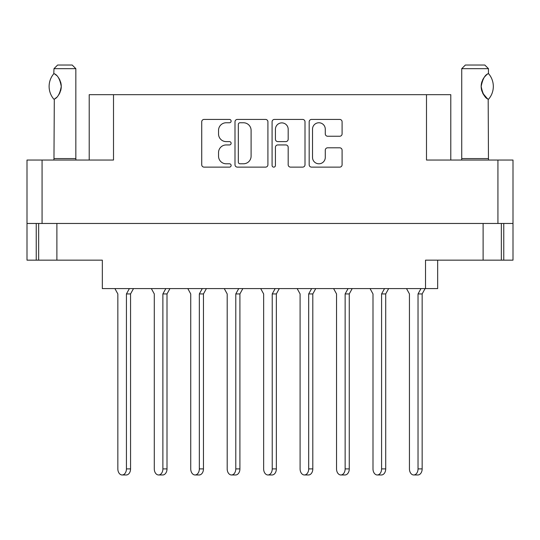 <?xml version="1.0" encoding="UTF-8"?>
<svg xmlns="http://www.w3.org/2000/svg" width="540" height="540" viewBox="0 0 540 540"><rect width="100%" height="100%" fill="white"/><g stroke="black" fill="none" stroke-linecap="round" stroke-linejoin="round"><path stroke-width="0.81" d="M312.518 157.41A6.379 6.379 0 0 0 318.897 163.789A6.379 6.379 0 0 0 325.276 157.41L325.276 150.194A2.383 2.383 0 0 1 327.665 147.805L339.707 147.805A2.383 2.383 0 0 1 342.09 150.194L342.09 164.741A2.383 2.383 0 0 1 339.707 167.13L311.56 167.13A2.383 2.383 0 0 1 309.177 164.741L309.177 121.811A2.383 2.383 0 0 1 311.56 119.421L339.707 119.421A2.383 2.383 0 0 1 342.09 121.811L342.09 133.853A2.383 2.383 0 0 1 339.707 136.242L327.665 136.242A2.383 2.383 0 0 1 325.276 133.853L325.276 129.141A6.379 6.379 0 0 0 318.897 122.762A6.379 6.379 0 0 0 312.518 129.141L312.518 157.41M273.76 167.13A1.667 1.667 0 0 0 275.427 165.456L275.427 147.332A2.383 2.383 0 0 1 277.81 144.943L285.802 144.943A2.383 2.383 0 0 1 288.185 147.332L288.185 164.741A2.383 2.383 0 0 0 290.574 167.13L302.616 167.13A2.383 2.383 0 0 0 305.006 164.741L305.006 121.811A2.383 2.383 0 0 0 302.616 119.421L274.475 119.421A2.383 2.383 0 0 0 272.086 121.811L272.086 165.456A1.667 1.667 0 0 0 273.76 167.13M27 160.043L27 260.159L102.33 260.159L102.33 288.59L425.52 288.59L425.52 260.159L513 260.159L513 160.043L513 223.466L27 223.466L27 160.043L42.066 160.043L42.066 223.466M267.914 164.741L267.914 121.811A2.383 2.383 0 0 0 265.525 119.421L237.384 119.421A2.383 2.383 0 0 0 234.995 121.811L234.995 164.741A2.383 2.383 0 0 0 237.384 167.13L265.525 167.13A2.383 2.383 0 0 0 267.914 164.741M226.172 122.762L229.453 122.762A1.667 1.667 0 0 0 231.12 121.095A1.667 1.667 0 0 0 229.453 119.421L204.107 119.421A2.383 2.383 0 0 0 201.724 121.811L201.724 164.741A2.383 2.383 0 0 0 204.107 167.13L229.453 167.13A1.667 1.667 0 0 0 231.12 165.456A1.667 1.667 0 0 0 229.453 163.789L226.172 163.789A7.634 7.634 0 0 1 218.538 156.155L218.538 152.577A7.634 7.634 0 0 1 226.172 144.943L229.453 144.943A1.667 1.667 0 0 0 231.12 143.275A1.667 1.667 0 0 0 229.453 141.608L226.172 141.608A7.634 7.634 0 0 1 218.538 133.974L218.538 130.397A7.634 7.634 0 0 1 226.172 122.762M450.792 160.043L450.792 94.675L89.208 94.675L89.208 160.043M113.508 94.675L113.508 160.043L42.066 160.043M513 160.043L426.492 160.043L426.492 94.675M38.664 223.466L38.664 260.159M437.67 260.159L437.67 288.59L425.52 288.59M240.003 122.762A1.667 1.667 0 0 0 238.336 124.43L238.336 162.122A1.667 1.667 0 0 0 240.003 163.789L243.466 163.789A7.634 7.634 0 0 0 251.1 156.155L251.1 130.397A7.634 7.634 0 0 0 243.466 122.762L240.003 122.762M288.185 129.263A6.379 6.379 0 0 0 281.806 122.884A6.379 6.379 0 0 0 275.427 129.263L275.427 139.219A2.383 2.383 0 0 0 277.81 141.608L285.802 141.608A2.383 2.383 0 0 0 288.185 139.219L288.185 129.263M501.336 223.466L501.336 260.159M114.905 288.59L117.842 293.935L117.842 468.896A6.075 4.293 -90 0 0 122.141 474.971A6.075 4.293 -90 0 0 126.434 468.896L126.434 293.935L129.377 288.59M53.798 99.137L54.304 99.137L53.798 99.137A19.562 19.562 0 0 1 53.798 73.737L54.304 73.737C57.706 75.161 60.021 79.4 61.263 86.454C60.021 93.481 57.706 97.706 54.304 99.137L53.973 158.585A4.86 4.86 0 0 1 53.75 160.043M53.973 158.585L75.843 158.585A4.86 4.86 0 0 0 76.066 160.043M75.843 158.585L75.843 68.674L53.973 68.674L53.798 73.737M53.973 68.674L57.618 65.03L72.198 65.03L75.843 68.674M54.304 73.744A15.066 15.066 0 0 1 55.114 74.297M55.431 74.534A15.066 15.066 0 0 1 56.444 75.391L56.201 75.168M58.253 77.395A15.066 15.066 0 0 1 60.122 80.69L59.832 80.028M61.263 86.434L60.467 81.601A15.066 15.066 0 0 1 60.46 91.287L60.494 91.192M60.122 92.192A15.066 15.066 0 0 1 58.266 95.459M56.437 97.49A15.066 15.066 0 0 1 55.438 98.341M55.127 98.577A15.066 15.066 0 0 1 54.304 99.137L55.114 98.584M60.669 90.632L61.263 86.488M59.684 79.724L58.273 77.429M56.086 75.074L55.458 74.554M151.355 288.59L154.292 293.935L154.292 468.896A6.075 4.293 -90 0 0 158.591 474.971A6.075 4.293 -90 0 0 162.884 468.896L162.884 293.935L165.827 288.59M187.805 288.59L190.742 293.935L190.742 468.896A6.075 4.293 -90 0 0 195.041 474.971A6.075 4.293 -90 0 0 199.334 468.896L199.334 293.935L202.277 288.59M224.255 288.59L227.191 293.935L227.191 468.896A6.075 4.293 -90 0 0 231.491 474.971A6.075 4.293 -90 0 0 235.784 468.896L235.784 293.935L238.727 288.59M260.705 288.59L263.642 293.935L263.642 468.896A6.075 4.293 -90 0 0 267.941 474.971A6.075 4.293 -90 0 0 272.234 468.896L272.234 293.935L275.177 288.59M297.155 288.59L300.091 293.935L300.091 468.896A6.075 4.293 -90 0 0 304.391 474.971A6.075 4.293 -90 0 0 308.684 468.896L308.684 293.935L311.627 288.59M333.605 288.59L336.541 293.935L336.541 468.896A6.075 4.293 -90 0 0 340.841 474.971A6.075 4.293 -90 0 0 345.134 468.896L345.134 293.935L348.077 288.59M370.055 288.59L372.992 293.935L372.992 468.896A6.075 4.293 -90 0 0 377.291 474.971A6.075 4.293 -90 0 0 381.584 468.896L381.584 293.935L384.527 288.59M406.505 288.59L409.442 293.935L409.442 468.896A6.075 4.293 -90 0 0 413.741 474.971A6.075 4.293 -90 0 0 418.034 468.896L418.034 293.935L420.977 288.59M117.842 293.935L117.842 468.896L117.842 293.935M154.292 293.935L154.292 468.896L154.292 293.935M190.742 293.935L190.742 468.896L190.742 293.935M336.541 293.935L336.541 468.896L336.541 293.935M372.992 293.935L372.992 468.896L372.992 293.935M409.442 293.935L409.442 468.896L409.442 293.935M122.141 474.971L126.259 474.971A6.075 4.293 -90 0 0 130.559 468.896L130.559 293.935L133.495 288.59M126.434 293.935L130.559 293.935M158.591 474.971L162.709 474.971A6.075 4.293 -90 0 0 167.008 468.896L167.008 293.935L169.945 288.59M162.884 293.935L167.008 293.935M195.041 474.971L199.159 474.971A6.075 4.293 -90 0 0 203.459 468.896L203.459 293.935L206.395 288.59M199.334 293.935L203.459 293.935M227.191 293.935L227.191 468.896M235.609 474.971L231.491 474.971L235.609 474.971A6.075 4.293 -90 0 0 239.909 468.896L239.909 293.935L242.845 288.59M235.784 293.935L239.909 293.935M263.642 293.935L263.642 468.896M267.941 474.971L272.059 474.971A6.075 4.293 -90 0 0 276.359 468.896L276.359 293.935L279.295 288.59M272.234 293.935L276.359 293.935M300.091 293.935L300.091 468.896M304.391 474.971L308.509 474.971A6.075 4.293 -90 0 0 312.809 468.896L312.809 293.935L315.745 288.59M308.684 293.935L312.809 293.935M340.841 474.971L344.959 474.971A6.075 4.293 -90 0 0 349.258 468.896L349.258 293.935L352.195 288.59M345.134 293.935L349.258 293.935M377.291 474.971L381.409 474.971A6.075 4.293 -90 0 0 385.709 468.896L385.709 293.935L388.645 288.59M381.584 293.935L385.709 293.935M413.741 474.971L417.859 474.971A6.075 4.293 -90 0 0 422.159 468.896L422.159 293.935L425.095 288.59M418.034 293.935L422.159 293.935M461.504 160.043A4.86 4.86 0 0 0 461.727 158.585L488.457 158.585A4.86 4.86 0 0 0 488.68 160.043M461.727 158.585L461.727 68.674L488.457 68.674L488.457 73.535L487.485 74.176M486.182 75.215L484.69 76.761M482.99 79.252L482.409 80.453M481.788 82.154L481.167 86.427L482.051 91.517A15.066 15.066 0 0 1 482.058 81.331M482.8 93.265L487.262 98.543M488.457 158.585L488.187 99.178A15.066 15.066 0 0 1 482.416 92.441M461.727 68.674L465.372 65.03L484.812 65.03L488.457 68.674M488.599 73.697A19.562 19.562 0 0 1 488.599 99.178L488.187 99.178C484.988 98.098 482.652 93.852 481.167 86.434C482.652 79.022 484.988 74.776 488.187 73.697A15.066 15.066 0 0 0 487.438 74.21M482.402 80.46A15.066 15.066 0 0 1 486.655 74.81M497.934 160.043L497.934 223.466M56.889 223.466L56.889 260.159M36.234 223.466L36.234 260.159M503.766 223.466L503.766 260.159M483.111 223.466L483.111 260.159M126.434 468.896L130.559 468.896M162.884 468.896L167.008 468.896M199.334 468.896L203.459 468.896M235.784 468.896L239.909 468.896M272.234 468.896L276.359 468.896M308.684 468.896L312.809 468.896M345.134 468.896L349.258 468.896M381.584 468.896L385.709 468.896M418.034 468.896L422.159 468.896"/></g></svg>
